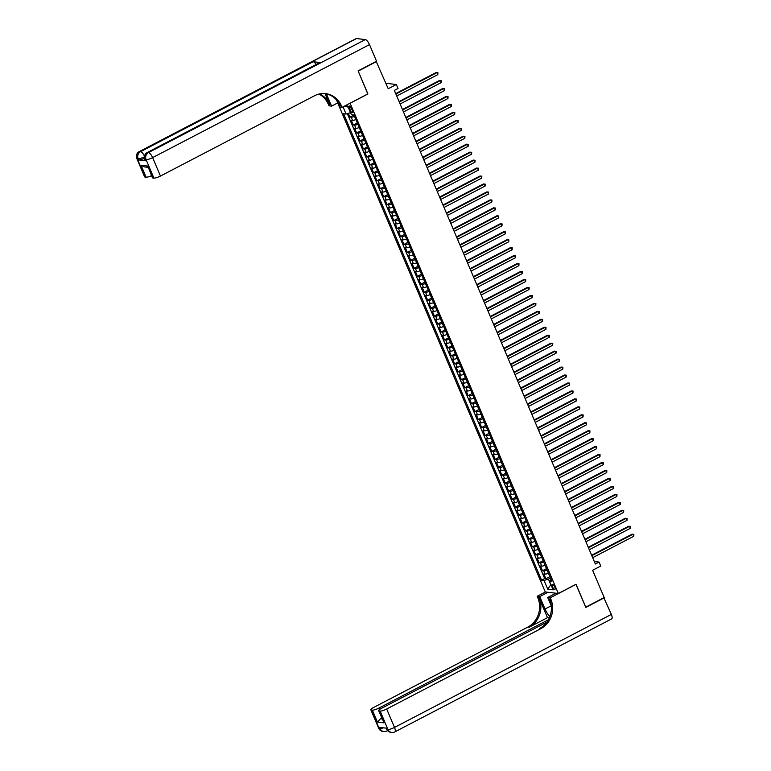 <?xml version="1.0" encoding="UTF-8"?>
<svg xmlns="http://www.w3.org/2000/svg" width="771" height="771" viewBox="0 0 771 771"><rect width="100%" height="100%" fill="white"/><g stroke="black" fill="none" stroke-linecap="round" stroke-linejoin="round"><path stroke-width="1.16" d="M554.754 587.02A2.833 0.964 -117.5 0 0 552.315 584.379A2.833 0.964 -117.5 0 0 552.489 586.76A2.833 0.964 -117.5 0 0 554.927 589.401A2.833 0.964 -117.5 0 0 554.754 587.02M337.688 102.928L545.27 591.964L558.339 593.497L350.073 103.179M558.339 593.497L576.043 584.264L585.758 607.153L604.194 597.544L592.62 570.28L600.734 566.049L599.048 562.069L594.306 561.519M376.19 61.429L388.218 88.742L396.333 84.511L385.905 83.297M367.767 93.956L358.207 71.096L376.653 61.478M348.328 113.347L349.909 117.067L353.908 114.985L351.441 114.686L347.721 105.935L345.331 105.656M355.845 119.534A3.537 0.752 157 0 1 352.549 120.401L351.258 120.257L353.282 125.027L357.291 122.936M359.228 127.494A3.537 0.752 -23 0 1 355.923 128.362L354.631 128.208L356.665 132.988L360.674 130.897M362.601 135.455A3.537 0.752 -23 0 1 359.305 136.322L358.014 136.168L360.038 140.948L364.047 138.857M365.984 143.416A3.537 0.752 -23 0 1 362.678 144.283L361.397 144.129L363.42 148.909L367.43 146.818M369.357 151.376A3.537 0.752 -23 0 1 366.061 152.244L364.77 152.089L366.794 156.87L370.803 154.778M372.74 159.327A3.537 0.752 -23 0 1 369.434 160.204L368.152 160.05L370.176 164.821L374.186 162.739M376.113 167.288A3.537 0.752 -23 0 1 372.817 168.155L371.526 168.011L373.559 172.781L377.559 170.699M379.496 175.248A3.537 0.752 -23 0 1 376.2 176.116L374.908 175.971L376.932 180.742L380.941 178.65M382.879 183.209A3.537 0.752 -23 0 1 379.573 184.076L378.282 183.932L380.315 188.702L384.324 186.611M386.252 191.169A3.537 0.752 -23 0 1 382.956 192.037L381.664 191.883L383.688 196.663L387.697 194.571M389.634 199.13A3.537 0.752 -23 0 1 386.329 199.997L385.037 199.843L387.071 204.623L391.08 202.532M393.008 207.091A3.537 0.752 -23 0 1 389.712 207.958L388.42 207.804L390.444 212.584L394.453 210.493M396.39 215.042A3.537 0.752 -23 0 1 393.085 215.919L391.803 215.764L393.827 220.545L397.836 218.453M399.764 223.002A3.537 0.752 -23 0 1 396.467 223.879L395.176 223.725L397.2 228.495L401.209 226.414M403.146 230.963A3.537 0.752 -23 0 1 399.841 231.83L398.559 231.685L400.583 236.456L404.592 234.374M406.519 238.923A3.537 0.752 -23 0 1 403.223 239.791L401.932 239.646L403.965 244.417L407.965 242.325M409.902 246.884A3.537 0.752 -23 0 1 406.606 247.751L405.315 247.597L407.339 252.377L411.348 250.286M413.285 254.844A3.537 0.752 -23 0 1 409.979 255.712L408.688 255.558L410.721 260.338L414.731 258.246M416.658 262.805A3.537 0.752 -23 0 1 413.362 263.672L412.071 263.518L414.094 268.298L418.104 266.207M420.041 270.766A3.537 0.752 -23 0 1 416.735 271.633L415.453 271.479L417.477 276.259L421.486 274.168M423.414 278.716A3.537 0.752 -23 0 1 420.118 279.594L418.826 279.439L420.85 284.21L424.86 282.128M426.797 286.677A3.537 0.752 -23 0 1 423.491 287.544L422.209 287.4L424.233 292.17L428.242 290.089M430.17 294.638A3.537 0.752 -23 0 1 426.874 295.505L425.582 295.36L427.616 300.131L431.615 298.04M433.553 302.598A3.537 0.752 -23 0 1 430.257 303.466L428.965 303.321L430.989 308.092L434.998 306M436.935 310.559A3.537 0.752 -23 0 1 433.63 311.426L432.338 311.272L434.372 316.052L438.371 313.961M440.308 318.519A3.537 0.752 -23 0 1 437.012 319.387L435.721 319.233L437.745 324.013L441.754 321.921M443.691 326.48A3.537 0.752 -23 0 1 440.386 327.347L439.094 327.193L441.128 331.973L445.137 329.882M447.064 334.431A3.537 0.752 -23 0 1 443.768 335.308L442.477 335.154L444.501 339.934L448.51 337.843M450.447 342.391A3.537 0.752 -23 0 1 447.141 343.268L445.86 343.114L447.884 347.885L451.893 345.803M453.82 350.352A3.537 0.752 -23 0 1 450.524 351.219L449.233 351.075L451.257 355.845L455.266 353.764M457.203 358.313A3.537 0.752 -23 0 1 453.897 359.18L452.616 359.035L454.639 363.806L458.649 361.715M460.576 366.273A3.537 0.752 -23 0 1 457.28 367.141L455.989 366.986L458.022 371.767L462.022 369.675M463.959 374.234A3.537 0.752 -23 0 1 460.663 375.101L459.371 374.947L461.395 379.727L465.405 377.636M467.342 382.194A3.537 0.752 -23 0 1 464.036 383.062L462.745 382.908L464.778 387.688L468.787 385.596M470.715 390.155A3.537 0.752 -23 0 1 467.419 391.022L466.127 390.868L468.151 395.648L472.16 393.557M474.098 398.106A3.537 0.752 -23 0 1 470.792 398.983L469.5 398.829L471.534 403.599L475.543 401.518M477.471 406.066A3.537 0.752 -23 0 1 474.175 406.934L472.883 406.789L474.907 411.56L478.916 409.478M480.853 414.027A3.537 0.752 -23 0 1 477.548 414.894L476.266 414.75L478.29 419.52L482.299 417.429M484.227 421.988A3.537 0.752 -23 0 1 480.931 422.855L479.639 422.71L481.663 427.481L485.672 425.39M487.609 429.948A3.537 0.752 -23 0 1 484.304 430.816L483.022 430.661L485.046 435.442L489.055 433.35M490.982 437.909A3.537 0.752 -23 0 1 487.686 438.776L486.395 438.622L488.428 443.402L492.428 441.311M494.365 445.869A3.537 0.752 -23 0 1 491.069 446.737L489.778 446.582L491.802 451.363L495.811 449.271M497.748 453.82A3.537 0.752 -23 0 1 494.442 454.697L493.151 454.543L495.184 459.323L499.194 457.232M501.121 461.781A3.537 0.752 -23 0 1 497.825 462.658L496.534 462.504L498.558 467.274L502.567 465.192M504.504 469.741A3.537 0.752 -23 0 1 501.198 470.609L499.907 470.464L501.94 475.235L505.949 473.153M507.877 477.702A3.537 0.752 -23 0 1 504.581 478.569L503.29 478.425L505.313 483.195L509.323 481.104M511.26 485.663A3.537 0.752 -23 0 1 507.954 486.53L506.672 486.385L508.696 491.156L512.705 489.065M514.633 493.623A3.537 0.752 -23 0 1 511.337 494.49L510.045 494.336L512.079 499.116L516.078 497.025M518.016 501.584A3.537 0.752 -23 0 1 514.72 502.451L513.428 502.297L515.452 507.077L519.461 504.986M521.398 509.544A3.537 0.752 -23 0 1 518.093 510.412L516.801 510.257L518.835 515.038L522.834 512.946M524.772 517.495A3.537 0.752 -23 0 1 521.475 518.372L520.184 518.218L522.208 522.989L526.217 520.907M528.154 525.456A3.537 0.752 -23 0 1 524.849 526.333L523.557 526.179L525.591 530.949L529.6 528.867M531.527 533.416A3.537 0.752 -23 0 1 528.231 534.284L526.94 534.139L528.964 538.91L532.973 536.828M534.91 541.377A3.537 0.752 -23 0 1 531.605 542.244L530.323 542.1L532.347 546.87L536.356 544.779M538.283 549.337A3.537 0.752 -23 0 1 534.987 550.205L533.696 550.051L535.72 554.831L539.729 552.74M541.666 557.298A3.537 0.752 -23 0 1 538.36 558.165L537.079 558.011L539.102 562.791L543.112 560.7M545.039 565.259A3.537 0.752 -23 0 1 541.743 566.126L540.452 565.972L542.485 570.752L546.485 568.661M396.333 84.511L398.029 88.492L394.338 90.419L595.357 563.996L599.048 562.069M349.446 108.326L350.188 110.08A2.747 0.935 -117.5 0 0 352.549 112.643A2.747 0.935 -117.5 0 0 352.376 110.34L351.634 108.586A2.747 0.935 -117.5 0 0 349.273 106.022A2.747 0.935 -117.5 0 0 349.446 108.326L351.065 107.487M551.034 579.358L549.424 581.103L551.891 581.392L353.908 114.975M549.424 581.103L553.135 589.854L547.767 589.227L544.047 580.476L541.579 580.187L343.596 113.771L346.073 114.06L343.018 106.861M354.496 116.354A3.537 0.752 157 0 1 351.19 117.221L349.909 117.067M347.335 113.665L544.673 578.568L545.858 578.713L549.868 576.621M548.422 573.219A3.537 0.752 -23 0 1 545.126 574.087L543.834 573.932L545.858 578.713M547.073 570.029A3.537 0.752 157 0 1 543.767 570.897L542.485 570.752M543.69 562.069A3.537 0.752 157 0 1 540.394 562.936L539.102 562.791M540.317 554.108A3.537 0.752 157 0 1 537.011 554.985L535.72 554.831M536.934 546.157A3.537 0.752 157 0 1 533.638 547.024L532.347 546.87M533.561 538.197A3.537 0.752 157 0 1 530.255 539.064L528.964 538.91M530.178 530.236A3.537 0.752 157 0 1 526.882 531.103L525.591 530.949M526.795 522.275A3.537 0.752 157 0 1 523.499 523.143L522.208 522.989M523.422 514.315A3.537 0.752 157 0 1 520.117 515.182L518.835 515.038M520.039 506.354A3.537 0.752 157 0 1 516.743 507.222L515.452 507.077M516.666 498.394A3.537 0.752 157 0 1 513.361 499.271L512.079 499.116M513.284 490.433A3.537 0.752 157 0 1 509.988 491.31L508.696 491.156M509.91 482.482A3.537 0.752 157 0 1 506.605 483.35L505.313 483.195M506.528 474.522A3.537 0.752 157 0 1 503.232 475.389L501.94 475.235M503.145 466.561A3.537 0.752 157 0 1 499.849 467.428L498.558 467.274M499.772 458.6A3.537 0.752 157 0 1 496.476 459.468L495.184 459.323M496.389 450.64A3.537 0.752 157 0 1 493.093 451.507L491.802 451.363M493.016 442.679A3.537 0.752 157 0 1 489.71 443.547L488.428 443.402M489.633 434.719A3.537 0.752 157 0 1 486.337 435.596L485.046 435.442M486.26 426.768A3.537 0.752 157 0 1 482.954 427.635L481.663 427.481M482.877 418.807A3.537 0.752 157 0 1 479.581 419.675L478.29 419.52M479.504 410.847A3.537 0.752 157 0 1 476.199 411.714L474.907 411.56M476.121 402.886A3.537 0.752 157 0 1 472.825 403.753L471.534 403.599M472.739 394.925A3.537 0.752 157 0 1 469.443 395.793L468.151 395.648M469.366 386.965A3.537 0.752 157 0 1 466.06 387.832L464.778 387.688M465.983 379.004A3.537 0.752 157 0 1 462.687 379.881L461.395 379.727M462.61 371.044A3.537 0.752 157 0 1 459.304 371.921L458.022 371.767M459.227 363.093A3.537 0.752 157 0 1 455.931 363.96L454.639 363.806M455.854 355.132A3.537 0.752 157 0 1 452.548 356L451.257 355.845M452.471 347.172A3.537 0.752 157 0 1 449.175 348.039L447.884 347.885M449.098 339.211A3.537 0.752 157 0 1 445.792 340.078L444.501 339.934M445.715 331.251A3.537 0.752 157 0 1 442.419 332.118L441.128 331.973M442.332 323.29A3.537 0.752 157 0 1 439.036 324.157L437.745 324.013M438.959 315.329A3.537 0.752 157 0 1 435.654 316.206L434.372 316.052M435.576 307.378A3.537 0.752 157 0 1 432.28 308.246L430.989 308.092M432.203 299.418A3.537 0.752 157 0 1 428.898 300.285L427.616 300.131M428.821 291.457A3.537 0.752 157 0 1 425.525 292.325L424.233 292.17M425.447 283.497A3.537 0.752 157 0 1 422.142 284.364L420.85 284.21M422.065 275.536A3.537 0.752 157 0 1 418.769 276.404L417.477 276.259M418.682 267.576A3.537 0.752 157 0 1 415.386 268.443L414.094 268.298M415.309 259.615A3.537 0.752 157 0 1 412.013 260.492L410.721 260.338M411.926 251.654A3.537 0.752 157 0 1 408.63 252.531L407.339 252.377M408.553 243.703A3.537 0.752 157 0 1 405.247 244.571L403.965 244.417M405.17 235.743A3.537 0.752 157 0 1 401.874 236.61L400.583 236.456M401.797 227.782A3.537 0.752 157 0 1 398.491 228.65L397.2 228.495M398.414 219.822A3.537 0.752 157 0 1 395.118 220.689L393.827 220.545M395.041 211.861A3.537 0.752 157 0 1 391.735 212.729L390.444 212.584M391.658 203.901A3.537 0.752 157 0 1 388.362 204.768L387.071 204.623M388.276 195.94A3.537 0.752 157 0 1 384.98 196.817L383.688 196.663M384.902 187.989A3.537 0.752 157 0 1 381.597 188.856L380.315 188.702M381.52 180.029A3.537 0.752 157 0 1 378.224 180.896L376.932 180.742M378.147 172.068A3.537 0.752 157 0 1 374.841 172.935L373.559 172.781M374.764 164.107A3.537 0.752 157 0 1 371.468 164.975L370.176 164.821M371.391 156.147A3.537 0.752 157 0 1 368.085 157.014L366.794 156.87M368.008 148.186A3.537 0.752 157 0 1 364.712 149.054L363.42 148.909M364.635 140.226A3.537 0.752 157 0 1 361.329 141.103L360.038 140.948M361.252 132.265A3.537 0.752 157 0 1 357.956 133.142L356.665 132.988M357.869 124.314A3.537 0.752 157 0 1 354.573 125.181L353.282 125.027M348.232 107.13L350.429 112.691L346.073 114.06M367.921 93.975L350.217 103.198M550.465 578.028L548.412 579.098L550.783 584.669L547.767 589.227M544.673 578.568L541.579 580.187M544.047 580.476L548.412 579.098M348.068 107.111L344.618 106.022M395.88 94.052L436.964 72.638L437.803 74.633L396.728 96.038M395.687 93.59L436.078 72.541L437.909 72.705L437.803 74.633M436.078 72.541L437.909 72.705M144.418 158.267A5.31 1.128 157 0 1 138.645 159.944L145.719 160.763A5.31 1.128 157 0 1 145.256 160.532L144.746 159.346A5.31 1.128 -23 0 0 145.208 159.578L145.719 160.763M358.11 70.855L367.892 93.898L342.073 107.352L341.505 105.993A22.118 20.258 96.7 0 0 325.632 93.638A22.118 20.258 96.7 0 0 314.616 95.71L160.455 176.048A5.31 1.128 157 0 1 153.911 178.101L146.095 159.674L145.208 159.578A5.31 4.857 96.7 0 1 147.608 152.494L148.485 152.591L365.338 39.581A5.31 1.812 62.5 0 1 369.492 44.612L376.547 61.246L358.11 70.855M342.073 107.352L339.51 107.053L336.474 99.893M325.015 93.57L329.699 104.615A22.118 20.258 96.7 0 0 319.618 93.908M326.345 93.831L331.569 106.119L329.005 105.82L328.427 104.461A22.118 20.258 96.7 0 0 318.963 94.062M147.984 167.326L144.322 166.893L141.054 165.254L147.801 166.044L152.87 177.985L153.911 178.101M152.87 177.985A5.31 1.128 157 0 1 152.407 177.744L147.801 166.044M356.51 38.55L139.657 151.559A5.31 1.812 -117.5 0 0 139.233 151.627L356.086 38.617A5.31 1.812 62.5 0 1 356.51 38.55L365.338 39.581M320.206 62.547L147.608 152.494A5.31 1.812 -117.5 0 0 147.184 152.562L319.772 62.615A5.31 1.812 62.5 0 1 320.206 62.547L313.142 61.719A5.31 1.812 62.5 0 1 316.12 64.523M337.746 102.89L331.569 106.119M151.53 175.682A5.31 1.128 157 0 1 146.124 177.195L141.054 165.254M138.645 159.944L138.144 158.749L137.257 158.643L145.083 177.07L146.124 177.195M145.083 177.07A5.31 1.128 157 0 1 144.62 176.838L136.795 158.412A5.31 1.128 -23 0 0 137.257 158.643A5.31 4.857 96.7 0 1 139.657 151.559L140.544 151.665L313.142 61.719M341.505 105.993L340.233 105.849A22.118 20.258 96.7 0 0 324.996 93.57M603.838 597.727L611.355 614.41L394.501 727.429A5.31 1.812 -117.5 0 1 394.839 731.881A5.31 5.31 0 0 1 391.764 732.45A5.31 4.857 -83.3 0 1 387.958 729.482L380.142 711.055A5.31 1.128 -23 0 0 386.685 709.002L394.501 727.429A5.31 1.128 157 0 1 387.958 729.482L387.081 729.376L386.57 728.19L379.505 727.361L380.007 728.556L379.13 728.45A5.31 1.128 157 0 1 378.667 728.219L370.841 709.792A5.31 1.128 -23 0 0 371.304 710.024L379.13 728.45A5.31 4.857 96.7 0 0 382.936 731.419A5.31 5.31 0 0 1 378.667 728.219M604.291 597.776L585.854 607.394L575.918 584.331M547.979 592.282L539.748 596.571L545.039 609.023A9.956 3.392 -117.5 0 0 549.877 616.598M539.748 596.571L537.185 596.272L537.763 597.621A22.118 20.258 -83.3 0 1 527.769 627.131L373.617 707.47A5.31 1.128 -23 0 0 370.841 709.792M547.477 617.667L539.035 597.776A22.118 20.258 -83.3 0 1 529.041 627.276L547.477 617.667L549.357 617.889M576.072 584.351L550.263 597.804L550.831 599.154A22.118 20.258 -83.3 0 1 540.837 628.664L386.685 709.002M550.263 597.804L547.699 597.496L551.304 606.006M546.918 622.12L381.404 708.385A5.31 1.128 -23 0 0 378.638 710.708L384.16 722.87L377.414 722.08L372.345 710.149L371.304 710.024M372.345 710.149A5.31 1.128 -23 0 0 378.898 708.086L379.505 709.542M548.441 619.73L378.898 708.086M611.355 614.41A5.31 1.812 62.5 0 1 611.692 618.872L394.839 731.881M555.93 593.207L547.699 597.496M545.425 591.983L537.185 596.272M378.638 710.708A5.31 1.128 -23 0 0 379.091 710.939L384.16 722.87M380.142 711.055L379.091 710.939M381.809 718.187A5.31 1.128 157 0 1 380.45 718.755L382.137 718.957M550.831 599.154L549.559 599.009A22.118 20.258 -83.3 0 1 539.565 628.51L540.837 628.664M377.414 722.08L380.45 718.755M399.262 102.013L440.337 80.598L441.185 82.593L400.101 103.998M399.06 101.55L439.46 80.502L441.291 80.666L441.185 82.593M439.46 80.502L441.291 80.666M402.635 109.974L443.72 88.559L444.568 90.554L403.484 111.959M402.443 109.511L442.833 88.453L444.665 88.626L444.568 90.554M442.833 88.453L444.665 88.626M406.018 117.934L447.103 96.52L447.941 98.515L406.857 119.919M405.816 117.471L446.216 96.414L448.047 96.587L447.941 98.515M446.216 96.414L448.047 96.587M409.391 125.885L450.476 104.48L451.324 106.465L410.239 127.88M409.199 125.432L449.589 104.374L451.421 104.548L451.324 106.465M449.589 104.374L451.421 104.548M412.774 133.846L453.859 112.441L454.697 114.426L413.613 135.841M412.581 133.383L452.972 112.335L454.803 112.508L454.697 114.426M452.972 112.335L454.803 112.508M416.147 141.806L457.232 120.401L458.08 122.387L416.995 143.801M415.954 141.344L456.355 120.295L458.176 120.469L458.08 122.387M456.355 120.295L458.176 120.469M419.53 149.767L460.615 128.362L461.453 130.347L420.378 151.752M419.337 149.304L459.728 128.256L461.559 128.42L461.453 130.347M459.728 128.256L461.559 128.42M422.913 157.727L463.988 136.313L464.836 138.308L423.751 159.713M422.71 157.265L463.111 136.216L464.942 136.38L464.836 138.308M463.111 136.216L464.942 136.38M426.286 165.688L467.371 144.273L468.219 146.268L427.134 167.673M426.093 165.225L466.484 144.177L468.315 144.341L468.219 146.268M466.484 144.177L468.315 144.341M429.669 173.648L470.744 152.234L471.592 154.229L430.507 175.634M429.466 173.186L469.867 152.128L471.698 152.301L471.592 154.229M469.867 152.128L471.698 152.301M433.042 181.599L474.126 160.195L474.975 162.18L433.89 183.594M432.849 181.146L473.24 160.089L475.071 160.262L474.975 162.18M473.24 160.089L475.071 160.262M436.425 189.56L477.509 168.155L478.348 170.14L437.263 191.555M436.222 189.097L476.623 168.049L478.454 168.223L478.348 170.14M476.623 168.049L478.454 168.223M439.798 197.521L480.882 176.116L481.73 178.101L440.646 199.516M439.605 197.058L479.996 176.01L481.827 176.183L481.73 178.101M479.996 176.01L481.827 176.183M443.18 205.481L484.265 184.076L485.104 186.062L444.029 207.476M442.988 205.019L483.378 183.97L485.21 184.134L485.104 186.062M483.378 183.97L485.21 184.134M446.554 213.442L487.638 192.027L488.486 194.022L447.402 215.427M446.361 212.979L486.761 191.931L488.592 192.095L488.486 194.022M486.761 191.931L488.592 192.095M449.936 221.402L491.021 199.988L491.859 201.983L450.784 223.388M449.744 220.94L490.134 199.891L491.965 200.055L491.859 201.983M490.134 199.891L491.965 200.055M453.319 229.363L494.394 207.948L495.242 209.943L454.158 231.348M453.117 228.9L493.517 207.842L495.348 208.016L495.242 209.943M493.517 207.842L495.348 208.016M456.692 237.323L497.777 215.909L498.625 217.904L457.54 239.309M456.499 236.861L496.89 215.803L498.721 215.976L498.625 217.904M496.89 215.803L498.721 215.976M460.075 245.274L501.15 223.869L501.998 225.855L460.913 247.269M459.873 244.821L500.273 223.763L502.104 223.937L501.998 225.855M500.273 223.763L502.104 223.937M463.448 253.235L504.533 231.83L505.381 233.815L464.296 255.23M463.255 252.772L503.646 231.724L505.477 231.898L505.381 233.815M503.646 231.724L505.477 231.898M466.831 261.196L507.916 239.791L508.754 241.776L467.669 263.19M466.628 260.733L507.029 239.685L508.86 239.858L508.754 241.776M507.029 239.685L508.86 239.858M470.204 269.156L511.289 247.751L512.137 249.737L471.052 271.141M470.011 268.694L510.412 247.645L512.233 247.809L512.137 249.737M510.412 247.645L512.233 247.809M473.587 277.117L514.671 255.702L515.51 257.697L474.435 279.102M473.394 276.654L513.785 255.606L515.616 255.77L515.51 257.697M513.785 255.606L515.616 255.77M476.96 285.077L518.045 263.663L518.893 265.658L477.808 287.063M476.767 284.615L517.168 263.566L518.999 263.73L518.893 265.658M517.168 263.566L518.999 263.73M480.343 293.038L521.427 271.623L522.266 273.618L481.191 295.023M480.15 292.575L520.541 271.517L522.372 271.691L522.266 273.618M520.541 271.517L522.372 271.691M483.725 300.998L524.8 279.584L525.649 281.569L484.564 302.984M483.523 300.536L523.923 279.478L525.755 279.651L525.649 281.569M523.923 279.478L525.755 279.651M487.099 308.949L528.183 287.544L529.031 289.53L487.947 310.944M486.906 308.487L527.297 287.438L529.128 287.612L529.031 289.53M527.297 287.438L529.128 287.612M490.481 316.91L531.566 295.505L532.404 297.49L491.32 318.905M490.279 316.447L530.679 295.399L532.51 295.572L532.404 297.49M530.679 295.399L532.51 295.572M493.854 324.87L534.939 303.466L535.787 305.451L494.703 326.865M493.662 324.408L534.052 303.36L535.884 303.523L535.787 305.451M534.052 303.36L535.884 303.523M497.237 332.831L538.322 311.417L539.16 313.411L498.076 334.816M497.044 332.368L537.435 311.32L539.266 311.484L539.16 313.411M537.435 311.32L539.266 311.484M500.61 340.792L541.695 319.377L542.543 321.372L501.458 342.777M500.418 340.329L540.818 319.281L542.639 319.445L542.543 321.372M540.818 319.281L542.639 319.445M503.993 348.752L545.078 327.338L545.916 329.333L504.841 350.738M503.8 348.29L544.191 327.232L546.022 327.405L545.916 329.333M544.191 327.232L546.022 327.405M507.376 356.713L548.451 335.298L549.299 337.293L508.214 358.698M507.173 356.25L547.574 335.192L549.405 335.366L549.299 337.293M547.574 335.192L549.405 335.366M510.749 364.664L551.834 343.259L552.682 345.244L511.597 366.659M510.556 364.211L550.947 343.153L552.778 343.326L552.682 345.244M550.947 343.153L552.778 343.326M514.132 372.624L555.207 351.219L556.055 353.205L514.97 374.619M513.929 372.162L554.33 351.113L556.161 351.287L556.055 353.205M554.33 351.113L556.161 351.287M517.505 380.585L558.59 359.18L559.438 361.165L518.353 382.58M517.312 380.122L557.703 359.074L559.534 359.247L559.438 361.165M557.703 359.074L559.534 359.247M520.888 388.545L561.972 367.141L562.811 369.126L521.726 390.54M520.685 388.083L561.086 367.035L562.917 367.198L562.811 369.126M561.086 367.035L562.917 367.198M524.261 396.506L565.345 375.091L566.193 377.086L525.109 398.491M524.068 396.043L564.459 374.995L566.29 375.159L566.193 377.086M564.459 374.995L566.29 375.159M527.643 404.467L568.728 383.052L569.567 385.047L528.492 406.452M527.451 404.004L567.841 382.956L569.673 383.12L569.567 385.047M567.841 382.956L569.673 383.12M531.017 412.427L572.101 391.013L572.949 393.008L531.865 414.413M530.824 411.965L571.224 390.907L573.055 391.08L572.949 393.008M571.224 390.907L573.055 391.08M534.399 420.388L575.484 398.973L576.322 400.959L535.247 422.373M534.207 419.925L574.597 398.867L576.429 399.041L576.322 400.959M574.597 398.867L576.429 399.041M537.782 428.339L578.857 406.934L579.705 408.919L538.621 430.334M537.58 427.876L577.98 406.828L579.811 407.001L579.705 408.919M577.98 406.828L579.811 407.001M541.155 436.299L582.24 414.894L583.088 416.88L542.003 438.294M540.963 435.837L581.353 414.788L583.184 414.962L583.088 416.88M581.353 414.788L583.184 414.962M544.538 444.26L585.613 422.855L586.461 424.84L545.376 446.255M544.336 443.797L584.736 422.749L586.567 422.913L586.461 424.84M584.736 422.749L586.567 422.913M547.911 452.22L588.996 430.806L589.844 432.801L548.759 454.206M547.718 451.758L588.109 430.71L589.94 430.873L589.844 432.801M588.109 430.71L589.94 430.873M551.294 460.181L592.379 438.766L593.217 440.761L552.132 462.166M551.092 459.718L591.492 438.67L593.323 438.834L593.217 440.761M591.492 438.67L593.323 438.834M554.667 468.142L595.752 446.727L596.6 448.722L555.515 470.127M554.474 467.679L594.875 446.621L596.696 446.795L596.6 448.722M594.875 446.621L596.696 446.795M558.05 476.102L599.134 454.688L599.973 456.683L558.898 478.087M557.857 475.64L598.248 454.582L600.079 454.755L599.973 456.683M598.248 454.582L600.079 454.755M561.423 484.053L602.508 462.648L603.356 464.634L562.271 486.048M561.23 483.6L601.631 462.542L603.462 462.716L603.356 464.634M601.631 462.542L603.462 462.716M564.806 492.014L605.89 470.609L606.729 472.594L565.654 494.009M564.613 491.551L605.004 470.503L606.835 470.676L606.729 472.594M605.004 470.503L606.835 470.676M568.188 499.974L609.263 478.569L610.112 480.555L569.027 501.969M567.986 499.512L608.386 478.463L610.218 478.637L610.112 480.555M608.386 478.463L610.218 478.637M571.562 507.935L612.646 486.53L613.494 488.515L572.41 509.93M571.369 507.472L611.76 486.424L613.591 486.588L613.494 488.515M611.76 486.424L613.591 486.588M574.944 515.895L616.019 494.481L616.867 496.476L575.783 517.881M574.742 515.433L615.142 494.384L616.973 494.548L616.867 496.476M615.142 494.384L616.973 494.548M578.317 523.856L619.402 502.441L620.25 504.436L579.166 525.841M578.125 523.393L618.515 502.345L620.347 502.509L620.25 504.436M618.515 502.345L620.347 502.509M581.7 531.817L622.785 510.402L623.623 512.397L582.539 533.802M581.507 531.354L621.898 510.296L623.729 510.469L623.623 512.397M621.898 510.296L623.729 510.469M585.073 539.777L626.158 518.363L627.006 520.348L585.921 541.762M584.881 539.315L625.281 518.257L627.102 518.43L627.006 520.348M625.281 518.257L627.102 518.43M588.456 547.728L629.541 526.323L630.379 528.308L589.304 549.723M588.263 547.265L628.654 526.217L630.485 526.391L630.379 528.308M628.654 526.217L630.485 526.391M591.839 555.689L632.914 534.284L633.762 536.269L592.677 557.684M591.636 555.226L632.037 534.178L633.868 534.351L633.762 536.269M632.037 534.178L633.868 534.351M352.549 120.401L351.19 117.221M545.126 574.087L543.767 570.897M541.743 566.126L540.394 562.936M538.36 558.165L537.011 554.985M534.987 550.205L533.638 547.024M531.605 542.244L530.255 539.064M528.231 534.284L526.882 531.103M524.849 526.333L523.499 523.143M521.475 518.372L520.117 515.182M518.093 510.412L516.743 507.222M514.72 502.451L513.361 499.271M511.337 494.49L509.988 491.31M507.954 486.53L506.605 483.35M504.581 478.569L503.232 475.389M501.198 470.609L499.849 467.428M497.825 462.658L496.476 459.468M494.442 454.697L493.093 451.507M491.069 446.737L489.71 443.547M487.686 438.776L486.337 435.596M484.304 430.816L482.954 427.635M480.931 422.855L479.581 419.675M477.548 414.894L476.199 411.714M474.175 406.934L472.825 403.753M470.792 398.983L469.443 395.793M467.419 391.022L466.06 387.832M464.036 383.062L462.687 379.881M460.663 375.101L459.304 371.921M457.28 367.141L455.931 363.96M453.897 359.18L452.548 356M450.524 351.219L449.175 348.039M447.141 343.268L445.792 340.078M443.768 335.308L442.419 332.118M440.386 327.347L439.036 324.157M437.012 319.387L435.654 316.206M433.63 311.426L432.28 308.246M430.257 303.466L428.898 300.285M426.874 295.505L425.525 292.325M423.491 287.544L422.142 284.364M420.118 279.594L418.769 276.404M416.735 271.633L415.386 268.443M413.362 263.672L412.013 260.492M409.979 255.712L408.63 252.531M406.606 247.751L405.247 244.571M403.223 239.791L401.874 236.61M399.841 231.83L398.491 228.65M396.467 223.879L395.118 220.689M393.085 215.919L391.735 212.729M389.712 207.958L388.362 204.768M386.329 199.997L384.98 196.817M382.956 192.037L381.597 188.856M379.573 184.076L378.224 180.896M376.2 176.116L374.841 172.935M372.817 168.155L371.468 164.975M369.434 160.204L368.085 157.014M366.061 152.244L364.712 149.054M362.678 144.283L361.329 141.103M359.305 136.322L357.956 133.142M355.923 128.362L354.573 125.181M351.894 109.193L350.188 110.08M329.699 104.615L328.427 104.461M369.492 44.612L152.639 157.621L160.455 176.048M152.639 157.621A5.31 1.812 -117.5 0 0 148.485 152.591A5.31 4.857 -83.3 0 0 146.095 159.674A5.31 1.128 -23 0 0 152.639 157.621M144.447 156.147A5.31 1.812 -117.5 0 0 140.544 151.665A5.31 4.857 -83.3 0 0 138.144 158.749A5.31 1.128 -23 0 0 144.341 156.87M539.035 597.776L537.763 597.621M529.041 627.276L527.769 627.131M383.486 727.824A5.31 1.128 157 0 1 380.007 728.556A5.31 4.857 -83.3 0 0 383.823 731.515A5.31 5.31 0 0 0 386.888 730.956A5.31 1.812 -117.5 0 0 387.302 730.33M386.618 729.144A5.31 5.31 0 0 0 390.887 732.344A5.31 4.857 96.7 0 1 387.081 729.376A5.31 1.128 157 0 1 386.618 729.144L386.184 728.142M551.226 605.804L545.039 609.023M147.184 152.562A5.31 5.31 0 0 0 144.746 159.346M139.233 151.627A5.31 5.31 0 0 0 136.795 158.412M387.543 730.609L386.888 730.956M383.823 731.515L382.936 731.419M391.764 732.45L390.887 732.344"/></g></svg>
